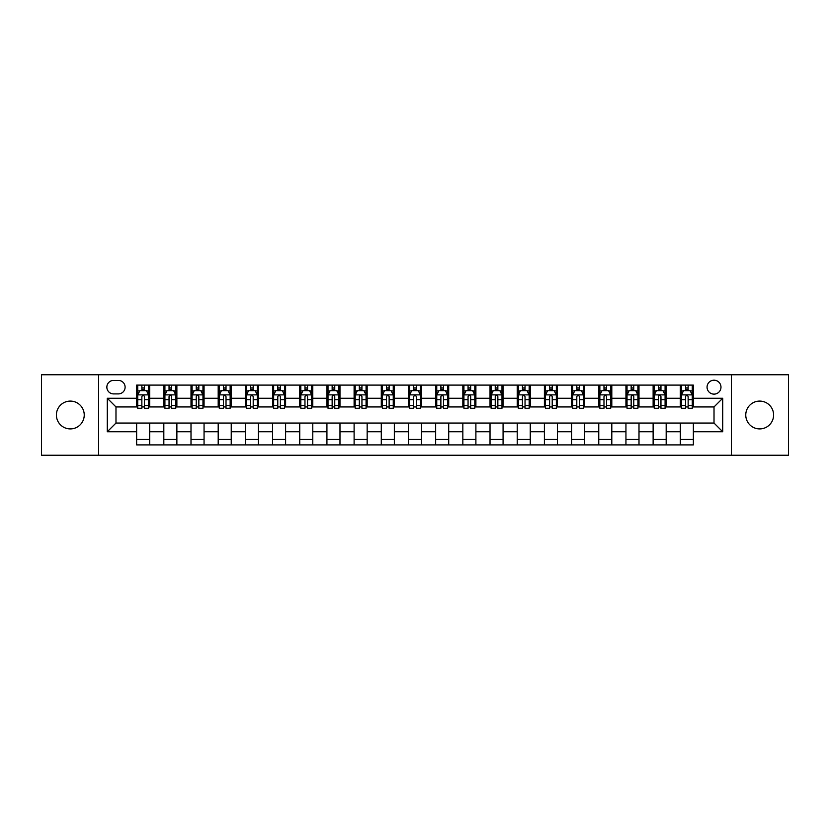 <?xml version="1.0" encoding="UTF-8"?>
<svg xmlns="http://www.w3.org/2000/svg" width="830" height="830" viewBox="0 0 830 830"><rect width="100%" height="100%" fill="white"/><g stroke="black" fill="none" stroke-linecap="round" stroke-linejoin="round"><path stroke-width="1.25" d="M759.689 401.087A13.913 13.913 0 0 0 745.765 415A13.913 13.913 0 0 0 759.689 428.913A13.913 13.913 0 0 0 773.602 415A13.913 13.913 0 0 0 759.689 401.087M70.311 401.087A13.913 13.913 0 0 0 56.399 415A13.913 13.913 0 0 0 70.311 428.913A13.913 13.913 0 0 0 84.235 415A13.913 13.913 0 0 0 70.311 401.087M714.018 380.202A6.962 6.962 0 0 0 707.056 387.164A6.962 6.962 0 0 0 714.018 394.126A6.962 6.962 0 0 0 720.98 387.164A6.962 6.962 0 0 0 714.018 380.202M731.417 455.234L788.5 455.234L788.5 374.766L731.417 374.766L731.417 455.234L98.583 455.234L98.583 374.766L41.5 374.766L41.5 455.234L98.583 455.234M113.586 393.908L118.379 393.908A6.744 6.744 0 0 0 125.112 387.164A6.744 6.744 0 0 0 118.379 380.42L113.586 380.42A6.744 6.744 0 0 0 106.852 387.164A6.744 6.744 0 0 0 113.586 393.908M731.417 374.766L98.583 374.766M136.639 431.745L107.288 431.745L107.288 398.255L136.639 398.255L136.639 406.949L115.982 406.949L115.982 423.051L136.639 423.051L136.639 444.901L693.361 444.901L693.361 423.051L714.018 423.051L714.018 406.949L693.361 406.949L693.361 398.255L722.712 398.255L722.712 431.745L693.361 431.745M693.361 398.255L693.361 385.099L136.639 385.099L136.639 398.255M680.31 385.099L680.31 406.949L681.399 406.949M685.528 406.949L688.143 406.949M692.272 406.949L693.361 406.949M680.31 406.949L665.089 406.949M653.127 385.099L653.127 406.949L654.216 406.949M658.346 406.949L660.96 406.949M653.127 406.949L637.907 406.949M625.945 385.099L625.945 406.949L627.034 406.949M631.163 406.949L633.767 406.949M625.945 406.949L610.724 406.949M598.762 385.099L598.762 406.949L599.851 406.949M603.981 406.949L606.585 406.949M598.762 406.949L583.542 406.949M571.58 385.099L571.58 406.949L572.669 406.949M576.798 406.949L579.402 406.949M571.58 406.949L556.349 406.949M544.397 385.099L544.397 406.949L545.476 406.949M549.616 406.949L552.22 406.949M544.397 406.949L529.167 406.949M517.215 385.099L517.215 406.949L518.293 406.949M522.433 406.949L525.037 406.949M517.215 406.949L501.984 406.949M490.022 385.099L490.022 406.949L491.111 406.949M495.24 406.949L497.855 406.949M490.022 406.949L474.802 406.949M462.839 385.099L462.839 406.949L463.929 406.949M468.058 406.949L470.672 406.949M462.839 406.949L447.619 406.949M435.657 385.099L435.657 406.949L436.746 406.949M440.875 406.949L443.49 406.949M435.657 406.949L420.437 406.949M408.474 385.099L408.474 406.949L409.564 406.949M413.693 406.949L416.307 406.949M408.474 406.949L393.254 406.949M381.292 385.099L381.292 406.949L382.381 406.949M386.51 406.949L389.125 406.949M381.292 406.949L366.072 406.949M354.109 385.099L354.109 406.949L355.199 406.949M359.328 406.949L361.942 406.949M354.109 406.949L338.889 406.949M326.927 385.099L326.927 406.949L328.016 406.949M332.145 406.949L334.76 406.949M326.927 406.949L311.707 406.949M299.744 385.099L299.744 406.949L300.834 406.949M304.963 406.949L307.567 406.949M299.744 406.949L284.524 406.949M272.562 385.099L272.562 406.949L273.651 406.949M277.78 406.949L280.384 406.949M272.562 406.949L257.331 406.949M245.379 385.099L245.379 406.949L246.458 406.949M250.598 406.949L253.202 406.949M245.379 406.949L230.149 406.949M218.197 385.099L218.197 406.949L219.276 406.949M223.415 406.949L226.019 406.949M218.197 406.949L202.966 406.949M191.004 385.099L191.004 406.949L192.093 406.949M196.233 406.949L198.837 406.949M191.004 406.949L175.784 406.949M163.821 385.099L163.821 406.949L164.911 406.949M169.04 406.949L171.654 406.949M163.821 406.949L148.601 406.949M136.639 406.949L137.728 406.949M141.857 406.949L144.472 406.949M136.639 423.051L149.691 423.051L149.691 444.901M693.361 423.051L149.691 423.051M149.691 385.099L149.691 406.949M136.639 390.536L137.728 390.536M141.857 390.536L144.472 390.536M148.601 390.536L149.691 390.536M136.639 439.464L149.691 439.464M163.821 423.051L163.821 444.901M176.873 385.099L176.873 406.949M163.821 390.536L164.911 390.536M169.04 390.536L171.654 390.536M175.784 390.536L176.873 390.536M176.873 423.051L176.873 444.901M163.821 439.464L176.873 439.464M191.004 423.051L191.004 444.901M204.056 423.051L204.056 444.901M191.004 439.464L204.056 439.464M204.056 385.099L204.056 406.949M191.004 390.536L192.093 390.536M196.233 390.536L198.837 390.536M202.966 390.536L204.056 390.536M218.197 423.051L218.197 444.901M231.238 423.051L231.238 444.901M218.197 439.464L231.238 439.464M231.238 385.099L231.238 406.949M218.197 390.536L219.276 390.536M223.415 390.536L226.019 390.536M230.149 390.536L231.238 390.536M245.379 423.051L245.379 444.901M258.421 423.051L258.421 444.901M245.379 439.464L258.421 439.464M258.421 385.099L258.421 406.949M245.379 390.536L246.458 390.536M250.598 390.536L253.202 390.536M257.331 390.536L258.421 390.536M272.562 423.051L272.562 444.901M285.603 423.051L285.603 444.901M272.562 439.464L285.603 439.464M285.603 385.099L285.603 406.949M272.562 390.536L273.651 390.536M277.78 390.536L280.384 390.536M284.524 390.536L285.603 390.536M299.744 423.051L299.744 444.901M312.786 423.051L312.786 444.901M299.744 439.464L312.786 439.464M312.786 385.099L312.786 406.949M299.744 390.536L300.834 390.536M304.963 390.536L307.567 390.536M311.707 390.536L312.786 390.536M326.927 423.051L326.927 444.901M339.978 423.051L339.978 444.901M326.927 439.464L339.978 439.464M339.978 385.099L339.978 406.949M326.927 390.536L328.016 390.536M332.145 390.536L334.76 390.536M338.889 390.536L339.978 390.536M354.109 423.051L354.109 444.901M367.161 423.051L367.161 444.901M354.109 439.464L367.161 439.464M367.161 385.099L367.161 406.949M354.109 390.536L355.199 390.536M359.328 390.536L361.942 390.536M366.072 390.536L367.161 390.536M381.292 423.051L381.292 444.901M394.343 423.051L394.343 444.901M381.292 439.464L394.343 439.464M394.343 385.099L394.343 406.949M381.292 390.536L382.381 390.536M386.51 390.536L389.125 390.536M393.254 390.536L394.343 390.536M408.474 423.051L408.474 444.901M421.526 423.051L421.526 444.901M408.474 439.464L421.526 439.464M421.526 385.099L421.526 406.949M408.474 390.536L409.564 390.536M413.693 390.536L416.307 390.536M420.437 390.536L421.526 390.536M435.657 423.051L435.657 444.901M448.708 423.051L448.708 444.901M435.657 439.464L448.708 439.464M448.708 385.099L448.708 406.949M435.657 390.536L436.746 390.536M440.875 390.536L443.49 390.536M447.619 390.536L448.708 390.536M462.839 423.051L462.839 444.901M475.891 423.051L475.891 444.901M462.839 439.464L475.891 439.464M475.891 385.099L475.891 406.949M462.839 390.536L463.929 390.536M468.058 390.536L470.672 390.536M474.802 390.536L475.891 390.536M490.022 423.051L490.022 444.901M503.073 423.051L503.073 444.901M490.022 439.464L503.073 439.464M503.073 385.099L503.073 406.949M490.022 390.536L491.111 390.536M495.24 390.536L497.855 390.536M501.984 390.536L503.073 390.536M517.215 423.051L517.215 444.901M530.256 423.051L530.256 444.901M517.215 439.464L530.256 439.464M530.256 385.099L530.256 406.949M517.215 390.536L518.293 390.536M522.433 390.536L525.037 390.536M529.167 390.536L530.256 390.536M544.397 423.051L544.397 444.901M557.438 423.051L557.438 444.901M544.397 439.464L557.438 439.464M557.438 385.099L557.438 406.949M544.397 390.536L545.476 390.536M549.616 390.536L552.22 390.536M556.349 390.536L557.438 390.536M571.58 423.051L571.58 444.901M584.621 423.051L584.621 444.901M571.58 439.464L584.621 439.464M584.621 385.099L584.621 406.949M571.58 390.536L572.669 390.536M576.798 390.536L579.402 390.536M583.542 390.536L584.621 390.536M598.762 423.051L598.762 444.901M611.803 423.051L611.803 444.901M598.762 439.464L611.803 439.464M611.803 385.099L611.803 406.949M598.762 390.536L599.851 390.536M603.981 390.536L606.585 390.536M610.724 390.536L611.803 390.536M625.945 423.051L625.945 444.901M638.996 423.051L638.996 444.901M625.945 439.464L638.996 439.464M638.996 385.099L638.996 406.949M625.945 390.536L627.034 390.536M631.163 390.536L633.767 390.536M637.907 390.536L638.996 390.536M653.127 423.051L653.127 444.901M666.179 423.051L666.179 444.901M653.127 439.464L666.179 439.464M666.179 385.099L666.179 406.949M653.127 390.536L654.216 390.536M658.346 390.536L660.96 390.536M665.089 390.536L666.179 390.536M680.31 423.051L680.31 444.901M680.31 439.464L693.361 439.464M680.31 390.536L681.399 390.536M685.528 390.536L688.143 390.536M692.272 390.536L693.361 390.536M115.982 406.949L107.288 398.255M115.982 423.051L107.288 431.745M722.712 398.255L714.018 406.949M722.712 431.745L714.018 423.051M144.472 387.921L141.857 387.921M148.601 405.528L144.472 405.528L144.472 408.256L148.601 408.256L148.601 394.997L146.433 390.639L139.907 390.639L137.728 394.997L137.728 408.256L141.857 408.256L141.857 405.528L137.728 405.528M137.728 394.997L137.728 385.099M148.601 394.997L148.601 385.099M141.857 390.639L141.857 385.099M144.472 385.099L144.472 390.639M144.472 405.528L144.472 396.626C143.6 394.945 142.729 394.945 141.857 396.626L141.857 405.528M171.654 387.921L169.04 387.921M175.784 405.528L171.654 405.528L171.654 408.256L175.784 408.256L175.784 394.997L173.615 390.639L167.089 390.639L164.911 394.997L164.911 408.256L169.04 408.256L169.04 405.528L164.911 405.528M164.911 394.997L164.911 385.099M175.784 394.997L175.784 385.099M169.04 390.639L169.04 385.099M171.654 385.099L171.654 390.639M171.654 405.528L171.654 396.626C170.783 394.945 169.911 394.945 169.04 396.626L169.04 405.528M198.837 387.921L196.233 387.921M202.966 405.528L198.837 405.528L198.837 408.256L202.966 408.256L202.966 394.997L200.798 390.639L194.272 390.639L192.093 394.997L192.093 408.256L196.233 408.256L196.233 405.528L192.093 405.528M192.093 394.997L192.093 385.099M202.966 394.997L202.966 385.099M196.233 390.639L196.233 385.099M198.837 385.099L198.837 390.639M198.837 405.528L198.837 396.626C197.965 394.945 197.094 394.945 196.233 396.626L196.233 405.528M226.019 387.921L223.415 387.921M230.149 405.528L226.019 405.528L226.019 408.256L230.149 408.256L230.149 394.997L227.98 390.639L221.454 390.639L219.276 394.997L219.276 408.256L223.415 408.256L223.415 405.528L219.276 405.528M219.276 394.997L219.276 385.099M230.149 394.997L230.149 385.099M223.415 390.639L223.415 385.099M226.019 385.099L226.019 390.639M226.019 405.528L226.019 396.626C225.148 394.945 224.287 394.945 223.415 396.626L223.415 405.528M253.202 387.921L250.598 387.921M257.331 405.528L253.202 405.528L253.202 408.256L257.331 408.256L257.331 394.997L255.163 390.639L248.637 390.639L246.458 394.997L246.458 408.256L250.598 408.256L250.598 405.528L246.458 405.528M246.458 394.997L246.458 385.099M257.331 394.997L257.331 385.099M250.598 390.639L250.598 385.099M253.202 385.099L253.202 390.639M253.202 405.528L253.202 396.626C252.341 394.945 251.469 394.945 250.598 396.626L250.598 405.528M280.384 387.921L277.78 387.921M284.524 405.528L280.384 405.528L280.384 408.256L284.524 408.256L284.524 394.997L282.345 390.639L275.819 390.639L273.651 394.997L273.651 408.256L277.78 408.256L277.78 405.528L273.651 405.528M273.651 394.997L273.651 385.099M284.524 394.997L284.524 385.099M277.78 390.639L277.78 385.099M280.384 385.099L280.384 390.639M280.384 405.528L280.384 396.626C279.523 394.945 278.652 394.945 277.78 396.626L277.78 405.528M307.567 387.921L304.963 387.921M311.707 405.528L307.567 405.528L307.567 408.256L311.707 408.256L311.707 394.997L309.528 390.639L303.002 390.639L300.834 394.997L300.834 408.256L304.963 408.256L304.963 405.528L300.834 405.528M300.834 394.997L300.834 385.099M311.707 394.997L311.707 385.099M304.963 390.639L304.963 385.099M307.567 385.099L307.567 390.639M307.567 405.528L307.567 396.626C306.706 394.945 305.834 394.945 304.963 396.626L304.963 405.528M334.76 387.921L332.145 387.921M338.889 405.528L334.76 405.528L334.76 408.256L338.889 408.256L338.889 394.997L336.71 390.639L330.184 390.639L328.016 394.997L328.016 408.256L332.145 408.256L332.145 405.528L328.016 405.528M328.016 394.997L328.016 385.099M338.889 394.997L338.889 385.099M332.145 390.639L332.145 385.099M334.76 385.099L334.76 390.639M334.76 405.528L334.76 396.626C333.888 394.945 333.017 394.945 332.145 396.626L332.145 405.528M361.942 387.921L359.328 387.921M366.072 405.528L361.942 405.528L361.942 408.256L366.072 408.256L366.072 394.997L363.893 390.639L357.367 390.639L355.199 394.997L355.199 408.256L359.328 408.256L359.328 405.528L355.199 405.528M355.199 394.997L355.199 385.099M366.072 394.997L366.072 385.099M359.328 390.639L359.328 385.099M361.942 385.099L361.942 390.639M361.942 405.528L361.942 396.626C361.071 394.945 360.199 394.945 359.328 396.626L359.328 405.528M389.125 387.921L386.51 387.921M393.254 405.528L389.125 405.528L389.125 408.256L393.254 408.256L393.254 394.997L391.075 390.639L384.56 390.639L382.381 394.997L382.381 408.256L386.51 408.256L386.51 405.528L382.381 405.528M382.381 394.997L382.381 385.099M393.254 394.997L393.254 385.099M386.51 390.639L386.51 385.099M389.125 385.099L389.125 390.639M389.125 405.528L389.125 396.626C388.253 394.945 387.382 394.945 386.51 396.626L386.51 405.528M416.307 387.921L413.693 387.921M420.437 405.528L416.307 405.528L416.307 408.256L420.437 408.256L420.437 394.997L418.258 390.639L411.742 390.639L409.564 394.997L409.564 408.256L413.693 408.256L413.693 405.528L409.564 405.528M409.564 394.997L409.564 385.099M420.437 394.997L420.437 385.099M413.693 390.639L413.693 385.099M416.307 385.099L416.307 390.639M416.307 405.528L416.307 396.626C415.436 394.945 414.564 394.945 413.693 396.626L413.693 405.528M443.49 387.921L440.875 387.921M447.619 405.528L443.49 405.528L443.49 408.256L447.619 408.256L447.619 394.997L445.44 390.639L438.925 390.639L436.746 394.997L436.746 408.256L440.875 408.256L440.875 405.528L436.746 405.528M436.746 394.997L436.746 385.099M447.619 394.997L447.619 385.099M440.875 390.639L440.875 385.099M443.49 385.099L443.49 390.639M443.49 405.528L443.49 396.626C442.618 394.945 441.747 394.945 440.875 396.626L440.875 405.528M470.672 387.921L468.058 387.921M474.802 405.528L470.672 405.528L470.672 408.256L474.802 408.256L474.802 394.997L472.633 390.639L466.107 390.639L463.929 394.997L463.929 408.256L468.058 408.256L468.058 405.528L463.929 405.528M463.929 394.997L463.929 385.099M474.802 394.997L474.802 385.099M468.058 390.639L468.058 385.099M470.672 385.099L470.672 390.639M470.672 405.528L470.672 396.626C469.801 394.945 468.929 394.945 468.058 396.626L468.058 405.528M497.855 387.921L495.24 387.921M501.984 405.528L497.855 405.528L497.855 408.256L501.984 408.256L501.984 394.997L499.816 390.639L493.29 390.639L491.111 394.997L491.111 408.256L495.24 408.256L495.24 405.528L491.111 405.528M491.111 394.997L491.111 385.099M501.984 394.997L501.984 385.099M495.24 390.639L495.24 385.099M497.855 385.099L497.855 390.639M497.855 405.528L497.855 396.626C496.983 394.945 496.112 394.945 495.24 396.626L495.24 405.528M525.037 387.921L522.433 387.921M529.167 405.528L525.037 405.528L525.037 408.256L529.167 408.256L529.167 394.997L526.998 390.639L520.472 390.639L518.293 394.997L518.293 408.256L522.433 408.256L522.433 405.528L518.293 405.528M518.293 394.997L518.293 385.099M529.167 394.997L529.167 385.099M522.433 390.639L522.433 385.099M525.037 385.099L525.037 390.639M525.037 405.528L525.037 396.626C524.166 394.945 523.305 394.945 522.433 396.626L522.433 405.528M552.22 387.921L549.616 387.921M556.349 405.528L552.22 405.528L552.22 408.256L556.349 408.256L556.349 394.997L554.181 390.639L547.655 390.639L545.476 394.997L545.476 408.256L549.616 408.256L549.616 405.528L545.476 405.528M545.476 394.997L545.476 385.099M556.349 394.997L556.349 385.099M549.616 390.639L549.616 385.099M552.22 385.099L552.22 390.639M552.22 405.528L552.22 396.626C551.348 394.945 550.487 394.945 549.616 396.626L549.616 405.528M579.402 387.921L576.798 387.921M583.542 405.528L579.402 405.528L579.402 408.256L583.542 408.256L583.542 394.997L581.363 390.639L574.837 390.639L572.669 394.997L572.669 408.256L576.798 408.256L576.798 405.528L572.669 405.528M572.669 394.997L572.669 385.099M583.542 394.997L583.542 385.099M576.798 390.639L576.798 385.099M579.402 385.099L579.402 390.639M579.402 405.528L579.402 396.626C578.541 394.945 577.67 394.945 576.798 396.626L576.798 405.528M606.585 387.921L603.981 387.921M610.724 405.528L606.585 405.528L606.585 408.256L610.724 408.256L610.724 394.997L608.546 390.639L602.02 390.639L599.851 394.997L599.851 408.256L603.981 408.256L603.981 405.528L599.851 405.528M599.851 394.997L599.851 385.099M610.724 394.997L610.724 385.099M603.981 390.639L603.981 385.099M606.585 385.099L606.585 390.639M606.585 405.528L606.585 396.626C605.724 394.945 604.852 394.945 603.981 396.626L603.981 405.528M633.767 387.921L631.163 387.921M637.907 405.528L633.767 405.528L633.767 408.256L637.907 408.256L637.907 394.997L635.728 390.639L629.202 390.639L627.034 394.997L627.034 408.256L631.163 408.256L631.163 405.528L627.034 405.528M627.034 394.997L627.034 385.099M637.907 394.997L637.907 385.099M631.163 390.639L631.163 385.099M633.767 385.099L633.767 390.639M633.767 405.528L633.767 396.626C632.906 394.945 632.035 394.945 631.163 396.626L631.163 405.528M660.96 387.921L658.346 387.921M665.089 405.528L660.96 405.528L660.96 408.256L665.089 408.256L665.089 394.997L662.911 390.639L656.385 390.639L654.216 394.997L654.216 408.256L658.346 408.256L658.346 405.528L654.216 405.528M654.216 394.997L654.216 385.099M665.089 394.997L665.089 385.099M658.346 390.639L658.346 385.099M660.96 385.099L660.96 390.639M660.96 405.528L660.96 396.626C660.089 394.945 659.217 394.945 658.346 396.626L658.346 405.528M688.143 387.921L685.528 387.921M692.272 405.528L688.143 405.528L688.143 408.256L692.272 408.256L692.272 394.997L690.093 390.639L683.567 390.639L681.399 394.997L681.399 408.256L685.528 408.256L685.528 405.528L681.399 405.528M681.399 394.997L681.399 385.099M692.272 394.997L692.272 385.099M685.528 390.639L685.528 385.099M688.143 385.099L688.143 390.639M688.143 405.528L688.143 396.626C687.271 394.945 686.4 394.945 685.528 396.626L685.528 405.528M163.821 431.745L149.691 431.745M163.821 398.255L149.691 398.255M191.004 398.255L176.873 398.255M191.004 431.745L176.873 431.745M218.197 398.255L204.056 398.255M218.197 431.745L204.056 431.745M245.379 398.255L231.238 398.255M245.379 431.745L231.238 431.745M272.562 398.255L258.421 398.255M272.562 431.745L258.421 431.745M299.744 398.255L285.603 398.255M299.744 431.745L285.603 431.745M326.927 398.255L312.786 398.255M326.927 431.745L312.786 431.745M354.109 398.255L339.978 398.255M354.109 431.745L339.978 431.745M381.292 398.255L367.161 398.255M381.292 431.745L367.161 431.745M408.474 398.255L394.343 398.255M408.474 431.745L394.343 431.745M435.657 398.255L421.526 398.255M435.657 431.745L421.526 431.745M462.839 398.255L448.708 398.255M462.839 431.745L448.708 431.745M490.022 398.255L475.891 398.255M490.022 431.745L475.891 431.745M517.215 398.255L503.073 398.255M517.215 431.745L503.073 431.745M544.397 398.255L530.256 398.255M544.397 431.745L530.256 431.745M571.58 398.255L557.438 398.255M571.58 431.745L557.438 431.745M598.762 398.255L584.621 398.255M598.762 431.745L584.621 431.745M625.945 398.255L611.803 398.255M625.945 431.745L611.803 431.745M653.127 398.255L638.996 398.255M653.127 431.745L638.996 431.745M680.31 398.255L666.179 398.255M680.31 431.745L666.179 431.745M148.549 394.883L137.78 394.883M137.728 390.909L139.772 390.909M146.557 390.909L148.601 390.909M141.857 399.707L137.728 399.707M148.601 399.707L144.472 399.707M144.472 389.312L141.857 389.312M175.732 394.883L164.963 394.883M164.911 390.909L166.954 390.909M173.74 390.909L175.784 390.909M169.04 399.707L164.911 399.707M175.784 399.707L171.654 399.707M171.654 389.312L169.04 389.312M202.914 394.883L192.155 394.883M192.093 390.909L194.137 390.909M200.922 390.909L202.966 390.909M196.233 399.707L192.093 399.707M202.966 399.707L198.837 399.707M198.837 389.312L196.233 389.312M230.097 394.883L219.338 394.883M219.276 390.909L221.32 390.909M228.105 390.909L230.149 390.909M223.415 399.707L219.276 399.707M230.149 399.707L226.019 399.707M226.019 389.312L223.415 389.312M257.279 394.883L246.52 394.883M246.458 390.909L248.502 390.909M255.287 390.909L257.331 390.909M250.598 399.707L246.458 399.707M257.331 399.707L253.202 399.707M253.202 389.312L250.598 389.312M284.462 394.883L273.703 394.883M273.651 390.909L275.695 390.909M282.48 390.909L284.524 390.909M277.78 399.707L273.651 399.707M284.524 399.707L280.384 399.707M280.384 389.312L277.78 389.312M311.644 394.883L300.885 394.883M300.834 390.909L302.877 390.909M309.663 390.909L311.707 390.909M304.963 399.707L300.834 399.707M311.707 399.707L307.567 399.707M307.567 389.312L304.963 389.312M338.837 394.883L328.068 394.883M328.016 390.909L330.06 390.909M336.845 390.909L338.889 390.909M332.145 399.707L328.016 399.707M338.889 399.707L334.76 399.707M334.76 389.312L332.145 389.312M366.02 394.883L355.25 394.883M355.199 390.909L357.242 390.909M364.028 390.909L366.072 390.909M359.328 399.707L355.199 399.707M366.072 399.707L361.942 399.707M361.942 389.312L359.328 389.312M393.202 394.883L382.433 394.883M382.381 390.909L384.425 390.909M391.21 390.909L393.254 390.909M386.51 399.707L382.381 399.707M393.254 399.707L389.125 399.707M389.125 389.312L386.51 389.312M420.385 394.883L409.615 394.883M409.564 390.909L411.607 390.909M418.393 390.909L420.437 390.909M413.693 399.707L409.564 399.707M420.437 399.707L416.307 399.707M416.307 389.312L413.693 389.312M447.567 394.883L436.798 394.883M436.746 390.909L438.79 390.909M445.575 390.909L447.619 390.909M440.875 399.707L436.746 399.707M447.619 399.707L443.49 399.707M443.49 389.312L440.875 389.312M474.75 394.883L463.98 394.883M463.929 390.909L465.972 390.909M472.758 390.909L474.802 390.909M468.058 399.707L463.929 399.707M474.802 399.707L470.672 399.707M470.672 389.312L468.058 389.312M501.932 394.883L491.163 394.883M491.111 390.909L493.155 390.909M499.94 390.909L501.984 390.909M495.24 399.707L491.111 399.707M501.984 399.707L497.855 399.707M497.855 389.312L495.24 389.312M529.115 394.883L518.356 394.883M518.293 390.909L520.337 390.909M527.123 390.909L529.167 390.909M522.433 399.707L518.293 399.707M529.167 399.707L525.037 399.707M525.037 389.312L522.433 389.312M556.297 394.883L545.538 394.883M545.476 390.909L547.52 390.909M554.305 390.909L556.349 390.909M549.616 399.707L545.476 399.707M556.349 399.707L552.22 399.707M552.22 389.312L549.616 389.312M583.48 394.883L572.721 394.883M572.669 390.909L574.713 390.909M581.498 390.909L583.542 390.909M576.798 399.707L572.669 399.707M583.542 399.707L579.402 399.707M579.402 389.312L576.798 389.312M610.662 394.883L599.903 394.883M599.851 390.909L601.895 390.909M608.681 390.909L610.724 390.909M603.981 399.707L599.851 399.707M610.724 399.707L606.585 399.707M606.585 389.312L603.981 389.312M637.845 394.883L627.086 394.883M627.034 390.909L629.078 390.909M635.863 390.909L637.907 390.909M631.163 399.707L627.034 399.707M637.907 399.707L633.767 399.707M633.767 389.312L631.163 389.312M665.038 394.883L654.268 394.883M654.216 390.909L656.26 390.909M663.046 390.909L665.089 390.909M658.346 399.707L654.216 399.707M665.089 399.707L660.96 399.707M660.96 389.312L658.346 389.312M692.22 394.883L681.451 394.883M681.399 390.909L683.443 390.909M690.228 390.909L692.272 390.909M685.528 399.707L681.399 399.707M692.272 399.707L688.143 399.707M688.143 389.312L685.528 389.312"/></g></svg>
